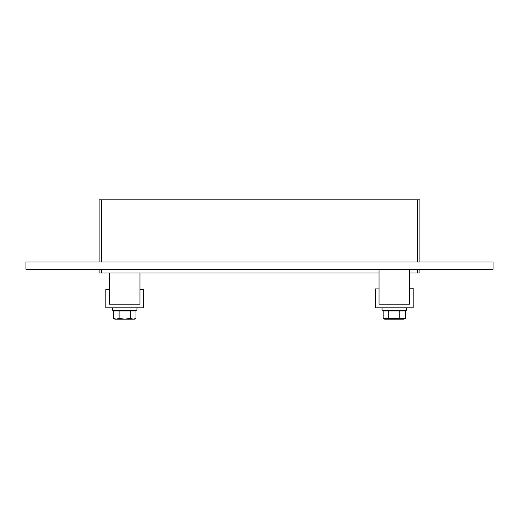 <?xml version="1.0" encoding="UTF-8"?>
<svg xmlns="http://www.w3.org/2000/svg" width="519" height="519" viewBox="0 0 519 519"><rect width="100%" height="100%" fill="white"/><g stroke="black" fill="none" stroke-linecap="round" stroke-linejoin="round"><path stroke-width="0.78" d="M101.562 261.998L101.562 199.796L99.123 199.796L99.123 261.998L99.123 199.796M101.562 199.796L417.438 199.796L417.438 261.998M419.877 199.796L419.877 261.998L419.877 199.796L417.438 199.796M25.95 261.998L493.05 261.998L493.05 269.316L25.95 269.316L25.95 261.998M419.877 269.316L419.877 272.975L419.877 269.316M99.123 272.975L99.123 269.316L99.123 272.975L101.562 272.975L101.562 269.316M417.438 269.316L417.438 272.975L419.877 272.975M417.438 272.975L409.51 272.975M379.019 272.975L101.562 272.975M413.169 288.188L409.51 288.188L409.51 304.192L379.019 304.192L379.019 288.901L375.36 288.901L375.36 307.851L413.169 307.851L413.169 288.188M109.49 289.557L105.831 289.557L105.831 307.851L143.64 307.851L143.64 289.557L139.981 289.557L139.981 304.192L109.49 304.192L109.49 289.557M406.461 307.851L406.461 310.291L382.068 310.291L382.068 307.851M136.932 307.851L136.932 310.291L112.539 310.291L112.539 307.851M399.805 318.439L405.345 318.439L403.821 319.204L384.702 319.204L383.178 318.439L383.178 311.024L388.725 311.024L388.725 318.439L399.805 318.439L399.805 311.024L388.725 311.024M383.178 318.439L388.725 318.439M405.345 318.439L405.345 311.024L399.805 311.024M403.257 310.291L403.257 311.024M130.366 311.024L113.473 311.024L113.473 318.329L116.262 319.204L119.104 318.329L124.69 319.204L130.366 318.329L133.208 319.204L136.004 318.329L136.004 311.024L130.366 311.024L130.366 318.329M119.104 311.024L119.104 318.329M133.208 319.204L134.492 319.204L136.004 318.329M113.473 318.329L114.978 319.204L116.262 319.204M124.781 319.204L133.162 319.204M116.308 319.204L124.69 319.204M133.733 310.291L133.733 311.024M109.49 272.975L109.49 304.192L139.981 304.192L139.981 272.975M379.019 269.316L379.019 304.192L409.51 304.192L409.51 269.316M385.267 310.291L385.267 311.024M115.743 310.291L115.743 311.024"/></g></svg>
